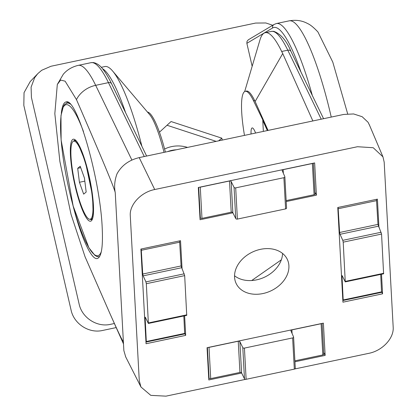 <?xml version="1.0" encoding="UTF-8"?>
<svg xmlns="http://www.w3.org/2000/svg" width="417" height="417" viewBox="0 0 417 417"><rect width="100%" height="100%" fill="white"/><g stroke="black" fill="none" stroke-linecap="round" stroke-linejoin="round"><path stroke-width="0.63" d="M347.669 113.851L332.776 62.081L317.91 31.942C313.709 27.475 310.274 24.676 307.6 23.54C302.137 20.548 295.992 19.651 289.158 20.85A113.101 21.387 78.1 0 1 331.239 117.073M272.713 25.27L265.827 22.966L255.59 23.065L51.036 66.24L41.705 70.275L37.785 73.637L34.7 77.619L31.093 87.158L31.426 97.448L79.089 303.899C81.914 317.764 97.031 327.559 110.614 324.311L114.383 323.514M37.196 74.278L30.191 81.607L24.045 92.647L23.821 105.402L71.067 310.05C73.918 323.894 89.024 333.673 102.592 330.457L116.202 327.585M141.884 146.273A106.45 20.131 -101.9 0 0 112.606 71.005L149.583 114.555A53.225 10.065 -101.9 0 1 153.201 120.247C156.943 127.805 160.555 138.512 164.043 152.367M248.329 39.803L247.026 41.314L246.859 43.326L272.603 27.981A3.326 3.258 -120.8 0 1 274.094 24.447L248.329 39.803M222.266 140.076L221.828 138.168L171.064 121.54L159.445 132.194M252.16 66.298L246.859 43.326M112.606 71.005A106.45 20.131 -101.9 0 0 104.875 66.548L101.248 67.314M147.467 112.058A53.225 10.065 78.1 0 1 165.367 152.085M218.607 140.847L221.828 138.168M216.168 141.363L167.008 125.256M164.585 149.036A31.661 30.936 -129.7 0 1 171.658 146.607A31.661 30.936 -129.7 0 1 187.514 147.41M167.629 151.611A28.278 27.626 -129.7 0 1 171.861 150.349A28.278 27.626 -129.7 0 1 176.261 149.786M72.667 204.231C80.815 236.929 91.38 260.229 97.297 258.54C101.482 257.086 103.114 246.77 102.191 227.593C100.158 178.7 76.587 96.843 66.016 101.946C63.671 102.514 62.107 106.231 61.325 113.101M125.71 356.926L123.865 350.598L123.354 341.314C123.401 342.941 118.892 333.6 109.817 313.292L85.037 256.726L71.031 214.354L59.881 161.473L54.83 113.638L57.306 84.484L60.653 80.064L65.12 81.185L76.467 99.6A23.284 18.192 -25.9 0 1 95.675 85.334A113.101 21.387 -101.9 0 0 78.214 65.375C72.011 66.866 67.033 69.832 63.28 74.268L57.306 84.484M123.354 341.314L115.254 192.779C114.847 189.271 101.915 158.21 76.467 99.6M116.927 173.993C121.467 165.58 128.889 160.118 139.2 157.61L343.754 114.435L353.621 113.95L362.164 116.713L368.075 122.29L369.551 125.308M245.597 379.345L165.982 396.15L150.803 395.363L140.951 386.986L139.278 380.737L130.281 215.73C129.348 204.695 141.055 192.138 154.717 189.526L357.478 146.727L373.215 147.722L382.957 156.849L384.182 162.14L393.179 327.147C394.117 338.187 382.41 350.739 368.743 353.35L294.809 368.956M116.953 173.998C114.618 180.373 114.05 186.634 115.254 192.779M98.918 256.804A79.84 15.095 -101.9 0 0 99.314 257.039M67.512 102.066A79.84 15.095 -101.9 0 0 66.506 103.239M281.345 259.812L251.712 280.521M378.949 227.427L377.406 199.138L337.775 207.504L342.936 302.179L382.566 293.818L381.503 274.25M182.067 268.981L180.525 240.698L140.894 249.064L146.054 343.738L185.685 335.372L184.622 315.805M323.696 352.469L325.145 355.399L323.389 323.144L207.051 347.7L208.808 379.955L241.631 373.027M325.145 355.399L294.939 361.774M314.96 192.247L316.414 195.177L314.653 162.922L198.315 187.478L200.071 219.733L232.894 212.806M316.414 195.177L286.208 201.552M260.526 249.33A28.278 21.486 155.1 0 0 236.09 283.357A28.278 21.486 155.1 0 0 270.789 290.925A28.278 21.486 155.1 0 0 287.37 259.52A28.278 21.486 155.1 0 0 260.526 249.33M244.68 91.542L259.979 39.896A106.45 20.131 78.1 0 1 265.243 32.698A106.45 20.131 78.1 0 1 281.678 51.479L287.787 50.191A3.326 2.601 -25.9 0 1 290.957 51.406C286.422 40.506 280.657 33.803 273.667 31.306L271.358 31.405L265.243 32.698M281.678 51.479L282.726 53.564L255.126 101.508L254.599 100.466L253.489 100.7A53.225 10.065 -101.9 0 0 245.274 91.313A53.225 10.065 -101.9 0 0 244.482 135.389M245.274 91.313L246.384 91.078A53.225 10.065 78.1 0 1 254.599 100.466M263.356 131.402L262.762 120.466L267.349 130.563M255.126 101.508L268.053 130.412M267.823 130.458L262.762 120.466M282.726 53.564L312.865 120.956M267.907 130.443L253.489 100.7M234.542 275.752A28.278 21.486 155.1 0 0 264.425 277.232A28.278 21.486 155.1 0 0 282.554 253.437M184.773 333.36L185.685 335.372M381.654 291.801L382.566 293.818M315.002 193.67A1.329 0.829 176.9 0 1 315.049 193.853A1.329 0.829 176.9 0 1 314.084 194.713L286.156 200.603M286.515 207.864A1.329 0.829 176.9 0 1 286.562 208.052A1.329 0.829 176.9 0 1 285.598 208.907L237.393 219.081A1.329 0.829 176.9 0 1 235.756 218.581L232.842 212.706L231.143 181.494L234.057 187.369A1.329 0.829 176.9 0 0 235.694 187.869L283.894 177.694A1.329 0.829 176.9 0 0 284.858 176.839L286.562 208.052M199.925 217.028L200.342 217.872A1.329 0.829 176.9 0 0 201.979 218.372L231.206 212.206A1.329 0.829 176.9 0 1 232.842 212.706M312.927 163.287A1.329 0.829 176.9 0 1 312.38 163.5L283.153 169.667A1.329 0.829 176.9 0 0 282.189 170.522A1.329 0.829 176.9 0 0 282.236 170.709L284.816 176.652A1.329 0.829 176.9 0 1 284.858 176.839M231.206 212.206L229.506 180.994A1.329 0.829 176.9 0 1 231.143 181.494M229.506 180.994L200.28 187.16A1.329 0.829 176.9 0 1 199.654 187.197M323.738 353.892A1.329 0.829 176.9 0 1 323.785 354.075A1.329 0.829 176.9 0 1 322.821 354.935L294.892 360.83M295.252 368.086A1.329 0.829 176.9 0 1 295.293 368.274A1.329 0.829 176.9 0 1 294.329 369.128L246.129 379.303A1.329 0.829 176.9 0 1 244.492 378.803L241.579 372.928L239.879 341.716L242.793 347.59A1.329 0.829 176.9 0 0 244.43 348.091L292.63 337.916A1.329 0.829 176.9 0 0 293.594 337.061L295.293 368.274M208.662 377.249L209.079 378.094A1.329 0.829 176.9 0 0 210.715 378.594L239.942 372.428A1.329 0.829 176.9 0 1 241.579 372.928M321.663 323.509A1.329 0.829 176.9 0 1 321.116 323.722L291.89 329.889A1.329 0.829 176.9 0 0 290.925 330.749A1.329 0.829 176.9 0 0 290.972 330.931L293.552 336.879A1.329 0.829 176.9 0 1 293.594 337.061M239.942 372.428L238.243 341.215A1.329 0.829 176.9 0 1 239.879 341.716M238.243 341.215L209.016 347.382A1.329 0.829 176.9 0 1 208.391 347.418M376.457 199.342L377.974 224.388L339.62 232.488L338.104 207.437M378.391 226.202L340.037 234.297L342.79 240.343L343.207 242.157L345.255 281.897L383.609 273.802L381.56 234.057L377.974 224.388M380.705 274.417L381.565 292.353L343.212 300.448L342.805 299.797M340.037 234.297L339.62 232.488M345.255 281.897L342.305 275.877L342.091 275.627L342.003 276.148L343.212 300.448M179.576 240.896L181.093 265.947L142.739 274.042L141.222 248.991M181.51 267.756L143.156 275.851L145.908 281.902L146.325 283.711L148.374 323.456L186.727 315.361L184.679 275.616L181.093 265.947M183.824 315.971L184.684 333.908L146.331 342.003L145.924 341.351M143.156 275.851L142.739 274.042M148.374 323.456L145.424 317.436L145.21 317.186L145.121 317.702L146.331 342.003M255.59 133.044A15.966 3.018 -101.9 0 0 254.766 131.074A15.966 3.018 -101.9 0 0 251.644 128.353A15.966 3.018 -101.9 0 0 251.065 133.998M73.001 141.472A39.917 7.548 78.1 0 1 73.694 141.128A39.917 7.548 78.1 0 1 89.321 178.627A39.917 7.548 78.1 0 1 90.181 219.243A39.917 7.548 78.1 0 1 74.971 183.683A39.917 7.548 78.1 0 1 73.001 141.472M86.173 192.044L83.661 194.134L79.423 182.276L77.703 168.327L80.215 166.237L84.453 178.095L86.173 192.044M84.828 181.134L79.423 182.276M80.731 167.686L77.703 168.327M274.094 24.447L276.377 23.55A113.101 21.387 78.1 0 1 312.333 95.519M272.603 27.981A109.775 20.756 78.1 0 1 300.985 72.105M102.405 68.628A106.45 20.131 78.1 0 1 125.611 112.705M154.717 189.526L139.2 157.61M131.887 160.045L95.675 85.334L108.456 82.634A113.101 21.387 -101.9 0 0 91 62.675L93.246 62.555C96.989 63.181 100.388 65.641 103.442 69.936C106.111 73.444 108.837 78.083 111.626 83.853A3.326 2.601 154.1 0 0 108.456 82.634L144.277 156.537M321.231 119.189L287.787 50.191A106.45 20.131 -101.9 0 0 271.358 31.405M314.084 194.713L312.38 163.5M283.351 173.284L283.153 169.667M285.598 208.907L283.894 177.694M237.393 219.081L235.694 187.869M235.756 218.581L234.057 187.369M201.979 218.372L200.28 187.16M200.342 217.872L198.685 187.4M322.821 354.935L321.116 323.722M292.088 333.506L291.89 329.889M294.329 369.128L292.63 337.916M246.129 379.303L244.43 348.091M244.492 378.803L242.793 347.59M210.715 378.594L209.016 347.382M209.079 378.094L207.421 347.622M376.681 200.608L338.328 208.703M381.143 232.248L342.79 240.343M381.56 234.057L343.207 242.157M383.697 273.286L345.344 281.381M342.393 276.064L342.003 276.148M381.654 291.832L343.3 299.932M179.8 242.162L141.446 250.257M184.262 273.807L145.908 281.902M184.679 275.616L146.325 283.711M186.816 314.84L148.462 322.935M145.512 317.618L145.121 317.702M184.773 333.392L146.419 341.487M91.323 220.833A41.914 7.928 78.1 0 1 71.307 164.798A41.914 7.928 78.1 0 1 83.181 154.926A41.914 7.928 78.1 0 1 91.323 220.833M101.352 251.529A77.176 14.595 78.1 0 1 99.215 255.027A77.176 14.595 78.1 0 1 62.514 153.07A77.176 14.595 78.1 0 1 83.494 131.647M73.616 141.144A40.585 7.673 78.1 0 1 74.836 140.206L76.243 141.139L77.989 143.49L85.334 161.556L92.6 196.089L93.158 215.344L92.501 218.221L91.599 219.623A40.585 7.673 78.1 0 1 90.103 219.259M99.428 256.731L99.533 256.705A78.505 14.845 78.1 0 1 99.428 256.731L97.072 256.564L94.904 255.366L88.873 247.729L73.173 206.081L61.117 140.013L60.976 115.645L63.436 106.137L64.896 104.219L67.001 103.098A78.505 14.845 78.1 0 1 70.353 104.125M276.377 23.55L289.158 20.85M382.957 156.849L369.233 124.553M140.951 386.986L125.512 356.53M111.626 83.853L146.617 156.047M290.957 51.406L323.571 118.694M91 62.675L78.214 65.375M109.817 313.292L123.495 343.916M313.376 163.193L315.049 193.853M322.112 323.415L323.785 354.075M68.774 102.728L67.001 103.098M75.769 140.685L73.694 141.128M92.256 218.805L90.181 219.243"/></g></svg>
